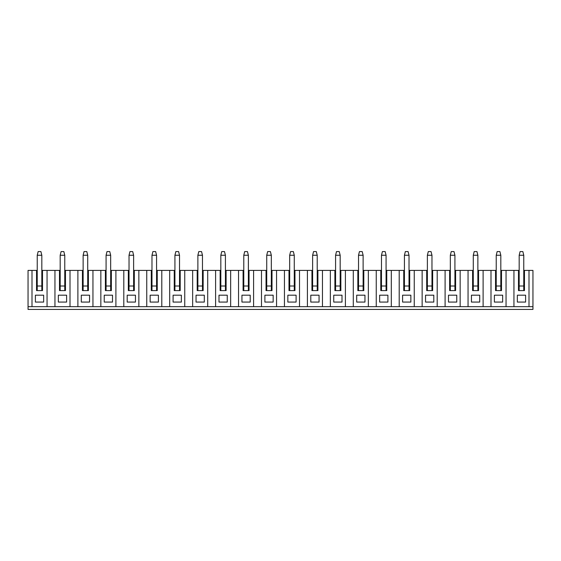 <?xml version="1.0" encoding="UTF-8"?>
<svg xmlns="http://www.w3.org/2000/svg" width="561" height="561" viewBox="0 0 561 561"><rect width="100%" height="100%" fill="white"/><g stroke="black" fill="none" stroke-linecap="round" stroke-linejoin="round"><path stroke-width="0.84" d="M89.557 302.07L89.557 295.191L81.296 295.191L81.296 302.07L89.557 302.07M520.096 251.58L522.852 251.58L523.771 255.255L519.177 255.255L520.096 251.58M135.453 295.191L127.193 295.191L127.193 302.07L135.453 302.07L135.453 295.191M529.002 306.664L529.002 270.402L532.95 270.402L532.95 306.664L138.855 306.664L138.855 270.402L134.31 270.402L134.31 290.598L128.343 290.598L128.343 270.402L123.799 270.402L123.799 306.664L54.95 306.664L54.95 270.402L42.51 270.402L42.51 290.598L36.542 290.598L36.542 270.402L31.998 270.402L31.998 306.664L28.05 306.664L28.05 270.402L31.998 270.402M138.855 306.664L123.799 306.664M138.855 270.402L146.751 270.402L146.751 306.664M133.623 274.077L134.31 274.077M152.901 251.58L155.649 251.58L156.568 255.255L151.982 255.255L152.901 251.58M179.52 286.005L179.52 255.255L178.601 251.58L175.845 251.58L174.927 255.255L174.927 286.005L179.52 286.005L179.52 290.598M161.799 306.664L161.799 270.402L157.255 270.402L157.255 290.598L151.295 290.598L151.295 270.402L146.751 270.402M184.751 306.664L184.751 270.402L180.207 270.402L180.207 290.598L174.24 290.598L174.24 270.402L169.695 270.402L169.695 306.664M157.255 270.402L156.568 270.402M151.982 270.402L151.295 270.402M151.295 274.077L151.982 274.077M156.568 274.077L157.255 274.077M174.927 290.598L174.927 286.005M151.982 290.598L151.982 255.255M151.982 286.005L156.568 286.005L156.568 290.598M156.568 286.005L156.568 255.255M158.405 302.07L158.405 295.191L150.145 295.191L150.145 302.07L158.405 302.07M161.799 270.402L169.695 270.402M179.52 255.255L174.927 255.255M202.472 286.005L202.472 255.255L201.553 251.58L198.797 251.58L197.879 255.255L197.879 286.005L202.472 286.005L202.472 290.598M207.703 306.664L207.703 270.402L203.159 270.402L203.159 290.598L197.191 290.598L197.191 270.402L192.647 270.402L192.647 306.664M180.207 270.402L179.52 270.402M174.927 270.402L174.24 270.402M174.24 274.077L174.927 274.077M179.52 274.077L180.207 274.077M197.879 290.598L197.879 286.005M181.357 302.07L181.357 295.191L173.097 295.191L173.097 302.07L181.357 302.07M184.751 270.402L192.647 270.402M202.472 255.255L197.879 255.255M225.417 286.005L225.417 255.255L224.505 251.58L221.749 251.58L220.831 255.255L220.831 286.005L225.417 286.005L225.417 290.598M230.655 306.664L230.655 270.402L226.111 270.402L226.111 290.598L220.143 290.598L220.143 270.402L215.599 270.402L215.599 306.664M203.159 270.402L202.472 270.402M197.879 270.402L197.191 270.402M197.191 274.077L197.879 274.077M202.472 274.077L203.159 274.077M220.831 290.598L220.831 286.005M204.309 302.07L204.309 295.191L196.041 295.191L196.041 302.07L204.309 302.07M207.703 270.402L215.599 270.402M225.417 255.255L220.831 255.255M248.369 286.005L248.369 255.255L247.45 251.58L244.701 251.58L243.783 255.255L243.783 286.005L248.369 286.005L248.369 290.598M253.6 306.664L253.6 270.402L249.056 270.402L249.056 290.598L243.088 290.598L243.088 270.402L238.544 270.402L238.544 306.664M226.111 270.402L225.417 270.402M220.831 270.402L220.143 270.402M220.143 274.077L220.831 274.077M225.417 274.077L226.111 274.077M243.783 290.598L243.783 286.005M227.254 302.07L227.254 295.191L218.993 295.191L218.993 302.07L227.254 302.07M230.655 270.402L238.544 270.402M248.369 255.255L243.783 255.255M271.321 286.005L271.321 255.255L270.402 251.58L267.646 251.58L266.727 255.255L266.727 286.005L271.321 286.005L271.321 290.598M276.552 306.664L276.552 270.402L272.008 270.402L272.008 290.598L266.04 290.598L266.04 270.402L261.496 270.402L261.496 306.664M249.056 270.402L248.369 270.402M243.783 270.402L243.088 270.402M243.088 274.077L243.783 274.077M248.369 274.077L249.056 274.077M266.727 290.598L266.727 286.005M250.206 302.07L250.206 295.191L241.945 295.191L241.945 302.07L250.206 302.07M253.6 270.402L261.496 270.402M271.321 255.255L266.727 255.255M294.273 286.005L294.273 255.255L293.354 251.58L290.598 251.58L289.679 255.255L289.679 286.005L294.273 286.005L294.273 290.598M299.504 306.664L299.504 270.402L294.96 270.402L294.96 290.598L288.992 290.598L288.992 270.402L284.448 270.402L284.448 306.664M272.008 270.402L271.321 270.402M266.727 270.402L266.04 270.402M266.04 274.077L266.727 274.077M271.321 274.077L272.008 274.077M289.679 290.598L289.679 286.005M273.158 302.07L273.158 295.191L264.897 295.191L264.897 302.07L273.158 302.07M276.552 270.402L284.448 270.402M294.273 255.255L289.679 255.255M317.217 286.005L317.217 255.255L316.299 251.58L313.55 251.58L312.631 255.255L312.631 286.005L317.217 286.005L317.217 290.598M322.456 306.664L322.456 270.402L317.912 270.402L317.912 290.598L311.944 290.598L311.944 270.402L307.4 270.402L307.4 306.664M294.96 270.402L294.273 270.402M289.679 270.402L288.992 270.402M288.992 274.077L289.679 274.077M294.273 274.077L294.96 274.077M312.631 290.598L312.631 286.005M296.103 302.07L296.103 295.191L287.842 295.191L287.842 302.07L296.103 302.07M299.504 270.402L307.4 270.402M317.217 255.255L312.631 255.255M340.169 286.005L340.169 255.255L339.251 251.58L336.495 251.58L335.583 255.255L335.583 286.005L340.169 286.005L340.169 290.598M345.401 306.664L345.401 270.402L340.857 270.402L340.857 290.598L334.889 290.598L334.889 270.402L330.345 270.402L330.345 306.664M317.912 270.402L317.217 270.402M312.631 270.402L311.944 270.402M311.944 274.077L312.631 274.077M317.217 274.077L317.912 274.077M335.583 290.598L335.583 286.005M319.055 302.07L319.055 295.191L310.794 295.191L310.794 302.07L319.055 302.07M322.456 270.402L330.345 270.402M340.169 255.255L335.583 255.255M363.121 286.005L363.121 255.255L362.203 251.58L359.447 251.58L358.528 255.255L358.528 286.005L363.121 286.005L363.121 290.598M368.353 306.664L368.353 270.402L363.808 270.402L363.808 290.598L357.841 290.598L357.841 270.402L353.297 270.402L353.297 306.664M340.857 270.402L340.169 270.402M335.583 270.402L334.889 270.402M334.889 274.077L335.583 274.077M340.169 274.077L340.857 274.077M358.528 290.598L358.528 286.005M342.007 302.07L342.007 295.191L333.746 295.191L333.746 302.07L342.007 302.07M345.401 270.402L353.297 270.402M363.121 255.255L358.528 255.255M386.073 286.005L386.073 255.255L385.155 251.58L382.399 251.58L381.48 255.255L381.48 286.005L386.073 286.005L386.073 290.598M391.305 306.664L391.305 270.402L386.76 270.402L386.76 290.598L380.793 290.598L380.793 270.402L376.249 270.402L376.249 306.664M363.808 270.402L363.121 270.402M358.528 270.402L357.841 270.402M357.841 274.077L358.528 274.077M363.121 274.077L363.808 274.077M381.48 290.598L381.48 286.005M364.959 302.07L364.959 295.191L356.691 295.191L356.691 302.07L364.959 302.07M368.353 270.402L376.249 270.402M386.073 255.255L381.48 255.255M409.018 286.005L409.018 255.255L408.099 251.58L405.351 251.58L404.432 255.255L404.432 286.005L409.018 286.005L409.018 290.598M414.249 306.664L414.249 270.402L409.705 270.402L409.705 290.598L403.745 290.598L403.745 270.402L399.201 270.402L399.201 306.664M386.76 270.402L386.073 270.402M381.48 270.402L380.793 270.402M380.793 274.077L381.48 274.077M386.073 274.077L386.76 274.077M404.432 290.598L404.432 286.005M387.903 302.07L387.903 295.191L379.643 295.191L379.643 302.07L387.903 302.07M391.305 270.402L399.201 270.402M409.018 255.255L404.432 255.255M431.97 286.005L431.97 255.255L431.051 251.58L428.295 251.58L427.377 255.255L427.377 286.005L431.97 286.005L431.97 290.598M437.201 306.664L437.201 270.402L432.657 270.402L432.657 290.598L426.69 290.598L426.69 270.402L422.145 270.402L422.145 306.664M409.705 270.402L409.018 270.402M404.432 270.402L403.745 270.402M403.745 274.077L404.432 274.077M409.018 274.077L409.705 274.077M427.377 290.598L427.377 286.005M410.855 302.07L410.855 295.191L402.595 295.191L402.595 302.07L410.855 302.07M414.249 270.402L422.145 270.402M431.97 255.255L427.377 255.255M454.922 286.005L454.922 255.255L454.003 251.58L451.247 251.58L450.329 255.255L450.329 286.005L454.922 286.005L454.922 290.598M460.153 306.664L460.153 270.402L455.609 270.402L455.609 290.598L449.642 290.598L449.642 270.402L445.097 270.402L445.097 306.664M432.657 270.402L431.97 270.402M427.377 270.402L426.69 270.402M426.69 274.077L427.377 274.077M431.97 274.077L432.657 274.077M450.329 290.598L450.329 286.005M433.807 302.07L433.807 295.191L425.547 295.191L425.547 302.07L433.807 302.07M437.201 270.402L445.097 270.402M454.922 255.255L450.329 255.255M477.867 286.005L477.867 255.255L476.955 251.58L474.199 251.58L473.281 255.255L473.281 286.005L477.867 286.005L477.867 290.598M483.105 306.664L483.105 270.402L478.561 270.402L478.561 290.598L472.593 290.598L472.593 270.402L468.049 270.402L468.049 306.664M455.609 270.402L454.922 270.402M450.329 270.402L449.642 270.402M449.642 274.077L450.329 274.077M454.922 274.077L455.609 274.077M473.281 290.598L473.281 286.005M456.759 302.07L456.759 295.191L448.491 295.191L448.491 302.07L456.759 302.07M460.153 270.402L468.049 270.402M38.148 251.58L40.904 251.58L41.823 255.255L37.229 255.255L38.148 251.58M64.767 286.005L64.767 255.255L63.849 251.58L61.1 251.58L60.181 255.255L60.181 286.005L64.767 286.005L64.767 290.598M70.006 306.664L70.006 270.402L65.462 270.402L65.462 290.598L59.494 290.598L59.494 270.402L54.95 270.402M36.542 274.077L37.229 274.077M41.823 274.077L42.51 274.077M42.51 270.402L41.823 270.402M37.229 270.402L36.542 270.402M60.181 290.598L60.181 286.005M43.653 302.07L43.653 295.191L35.392 295.191L35.392 302.07L43.653 302.07M54.95 306.664L31.998 306.664M47.054 306.664L47.054 270.402M37.229 290.598L37.229 255.255M37.229 286.005L41.823 286.005L41.823 290.598M41.823 286.005L41.823 255.255M532.95 306.664L532.95 309.42L28.05 309.42L28.05 306.664M41.795 306.664L33.835 306.664M66.605 295.191L58.344 295.191L58.344 302.07L66.605 302.07L66.605 295.191M64.767 255.255L60.181 255.255M65.462 270.402L64.767 270.402M60.181 270.402L59.494 270.402M64.767 274.077L65.462 274.077M59.494 274.077L60.181 274.077M477.867 255.255L473.281 255.255M500.819 255.255L499.9 251.58L497.151 251.58L496.233 255.255L496.233 286.005L500.819 286.005L500.819 255.255L496.233 255.255M506.05 306.664L506.05 270.402L501.506 270.402L501.506 290.598L495.538 290.598L495.538 270.402L490.994 270.402L490.994 306.664M478.561 270.402L477.867 270.402M473.281 270.402L472.593 270.402M472.593 274.077L473.281 274.077M477.867 274.077L478.561 274.077M496.233 290.598L496.233 286.005M479.704 302.07L479.704 295.191L471.443 295.191L471.443 302.07L479.704 302.07M70.006 270.402L83.133 270.402M92.951 306.664L92.951 270.402L87.719 270.402M92.951 270.402L106.078 270.402M115.903 306.664L115.903 270.402L110.671 270.402M115.903 270.402L123.799 270.402M134.31 270.402L133.623 270.402M129.03 270.402L128.343 270.402M483.105 270.402L490.994 270.402M501.506 270.402L500.819 270.402M496.233 270.402L495.538 270.402M506.05 270.402L519.177 270.402M529.002 270.402L523.771 270.402M494.395 302.07L502.656 302.07L502.656 295.191L494.395 295.191L494.395 302.07M517.347 302.07L525.608 302.07L525.608 295.191L517.347 295.191L517.347 302.07M513.946 306.664L513.946 270.402M524.458 270.402L524.458 290.598L518.49 290.598L518.49 270.402M500.819 286.005L500.819 290.598M519.177 290.598L519.177 286.005L523.771 286.005L523.771 255.255M519.177 286.005L519.177 255.255M523.771 286.005L523.771 290.598M518.49 274.077L519.177 274.077M523.771 274.077L524.458 274.077M495.538 274.077L496.233 274.077M500.819 274.077L501.506 274.077M132.705 251.58L133.623 255.255L129.03 255.255L129.949 251.58L132.705 251.58M129.03 290.598L129.03 286.005L133.623 286.005L133.623 255.255M133.623 286.005L133.623 290.598M128.343 274.077L129.03 274.077M129.03 286.005L129.03 255.255M109.753 251.58L110.671 255.255L106.078 255.255L106.997 251.58L109.753 251.58M106.078 290.598L106.078 286.005L110.671 286.005L110.671 255.255M110.671 286.005L110.671 290.598M110.671 274.077L111.359 274.077M105.391 274.077L106.078 274.077M106.078 286.005L106.078 255.255M104.241 302.07L112.509 302.07L112.509 295.191L104.241 295.191L104.241 302.07M111.359 270.402L111.359 290.598L105.391 290.598L105.391 270.402M100.847 306.664L100.847 270.402M86.801 251.58L87.719 255.255L83.133 255.255L84.045 251.58L86.801 251.58M83.133 290.598L83.133 286.005L87.719 286.005L87.719 255.255M87.719 286.005L87.719 290.598M87.719 274.077L88.407 274.077M82.439 274.077L83.133 274.077M83.133 286.005L83.133 255.255M88.407 270.402L88.407 290.598L82.439 290.598L82.439 270.402M77.895 306.664L77.895 270.402"/></g></svg>
